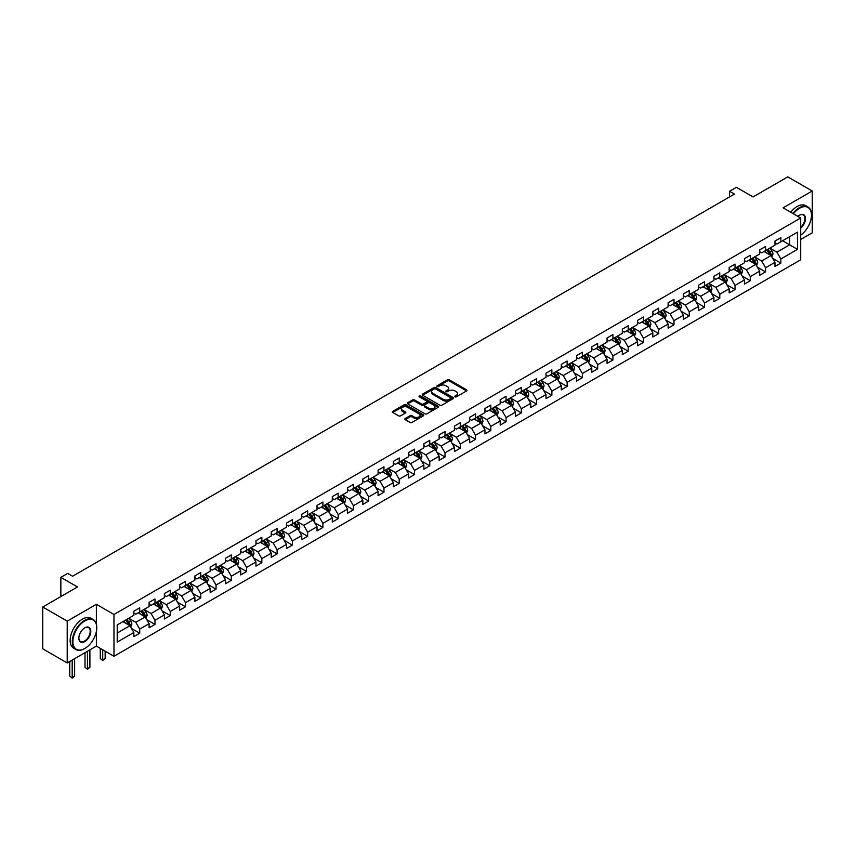 <?xml version="1.0" encoding="UTF-8"?>
<svg xmlns="http://www.w3.org/2000/svg" width="855" height="855" viewBox="0 0 855 855"><rect width="100%" height="100%" fill="white"/><g stroke="black" fill="none" stroke-linecap="round" stroke-linejoin="round"><path stroke-width="1.28" d="M455.02 396.816A0.951 0.545 0 0 0 456.367 396.816L466.574 390.927A1.357 0.78 0 0 0 466.969 390.372A1.357 0.78 0 0 0 466.574 389.816L449.281 379.834A1.357 0.78 0 0 0 447.368 379.834L437.162 385.723A0.951 0.545 0 0 0 438.508 386.503L439.823 385.744A4.35 2.512 0 0 1 445.968 385.744L447.411 386.567A4.35 2.512 0 0 1 448.683 388.352A4.35 2.512 0 0 1 447.411 390.126L446.096 390.885A0.951 0.545 0 0 0 447.432 391.665L448.757 390.895A4.35 2.512 0 0 1 454.903 390.895L456.346 391.729A4.35 2.512 0 0 1 457.617 393.503A4.35 2.512 0 0 1 456.346 395.277L455.02 396.036A0.951 0.545 0 0 0 455.02 396.816L455.02 396.036M405.195 418.544A1.357 0.78 0 0 0 404.8 419.1A1.357 0.78 0 0 0 405.195 419.645L410.047 422.445A1.357 0.78 0 0 0 411.971 422.445L423.3 415.904A1.357 0.78 0 0 0 423.706 415.348A1.357 0.78 0 0 0 423.3 414.793L406.018 404.821A1.357 0.78 0 0 0 404.094 404.821L392.766 411.362A1.357 0.78 0 0 0 392.36 411.918A1.357 0.78 0 0 0 392.766 412.473L398.622 415.851A1.357 0.78 0 0 0 400.546 415.851L405.388 413.051A1.357 0.78 0 0 0 405.794 412.495A1.357 0.78 0 0 0 405.388 411.939L402.481 410.261A3.634 2.095 0 0 1 401.423 408.776A3.634 2.095 0 0 1 403.667 406.841A3.634 2.095 0 0 1 407.621 407.301L419.003 413.873A3.634 2.095 0 0 1 420.072 415.348A3.634 2.095 0 0 1 417.828 417.293A3.634 2.095 0 0 1 413.863 416.834L411.971 415.744A1.357 0.78 0 0 0 410.047 415.744L405.195 418.544L405.195 419.645L410.047 416.866L410.047 415.744M800.708 239.464L812.25 232.795L812.25 190.996L787.786 176.867L753.052 196.928L736.412 187.32L729.561 191.274L734.456 194.096L72.59 576.227L67.705 573.395L60.855 577.349L60.855 596.566M96.369 624.15L96.369 604.303L67.214 621.136L42.75 607.018L77.484 586.958L60.855 577.349M96.369 604.303L113.982 614.467L800.708 217.993L800.708 259.802L113.982 656.277L113.982 614.467M812.25 190.996L783.095 207.829L800.708 217.993M439.919 405.206A1.357 0.78 0 0 0 441.843 405.206L453.171 398.665A1.357 0.78 0 0 0 453.577 398.109A1.357 0.78 0 0 0 453.171 397.554L435.89 387.572A1.357 0.78 0 0 0 433.966 387.572L422.627 394.112A1.357 0.78 0 0 0 422.231 394.668A1.357 0.78 0 0 0 422.627 395.224L439.919 405.206M419.698 397.019A0.951 0.545 0 0 1 420.66 397.158L438.22 407.29L426.902 413.831A1.357 0.78 0 0 1 424.988 413.831L407.696 403.849L407.696 402.737A1.357 0.78 0 0 0 407.301 403.293A1.357 0.78 0 0 0 407.696 403.849M407.696 402.737L412.548 399.937A1.357 0.78 0 0 1 414.472 399.937L421.483 403.988A1.357 0.78 0 0 0 423.396 403.988L426.613 402.128A1.357 0.78 0 0 0 427.019 401.572A1.357 0.78 0 0 0 426.613 401.016L419.313 396.805A0.951 0.545 0 0 1 420.66 396.025L438.241 406.178A1.357 0.78 0 0 1 438.636 406.734A1.357 0.78 0 0 1 438.241 407.279L438.241 406.178M67.214 621.136L67.214 662.946L42.75 648.817L42.75 607.018M131.552 628.511L139.718 633.224L139.718 629.098L149.112 623.68L149.112 627.805L154.99 624.417L154.99 620.292L164.374 614.863L164.374 618.988L170.252 615.6L170.252 611.475L179.646 606.056L179.646 610.181L185.514 606.793L185.514 602.668L194.908 597.239L194.908 601.364L200.775 597.976L200.775 593.851L210.17 588.432L210.17 592.547L216.048 589.159L216.048 585.034L225.442 579.615L225.442 583.741L231.31 580.353L231.31 576.227L240.704 570.798L240.704 574.923L246.571 571.535L246.571 567.41L255.966 561.992L255.966 566.117L261.833 562.718L261.833 558.604L271.227 553.174L271.227 557.3L277.106 553.912L277.106 549.786L286.5 544.368L286.5 548.483L292.367 545.095L292.367 540.969L301.762 535.551L301.762 539.676L307.629 536.288L307.629 532.163L317.023 526.733L317.023 530.859L322.901 527.471L322.901 523.346L332.296 517.927L332.296 522.052L338.163 518.654L338.163 514.539L347.558 509.11L347.558 513.235L353.425 509.847L353.425 505.722L362.819 500.293L362.819 504.418L368.687 501.03L368.687 496.905L378.081 491.486L378.081 495.611L383.959 492.224L383.959 488.098L393.353 482.669L393.353 486.794L399.221 483.406L399.221 479.281L408.615 473.862L408.615 477.988L414.483 474.589L414.483 470.464L423.877 465.045L423.877 469.171L429.755 465.783L429.755 461.657L439.149 456.228L439.149 460.353L445.017 456.965L445.017 452.84L454.411 447.422L454.411 451.547L460.279 448.159L460.279 444.034L469.673 438.604L469.673 442.73L475.54 439.342L475.54 435.216L484.935 429.798L484.935 433.913L490.813 430.525L490.813 426.399L500.207 420.981L500.207 425.106L506.075 421.718L506.075 417.593L515.469 412.163L515.469 416.289L521.336 412.901L521.336 408.776L530.731 403.357L530.731 407.482L536.609 404.084L536.609 399.969L545.992 394.54L545.992 398.665L551.87 395.277L551.87 391.152L561.265 385.733L561.265 389.848L567.132 386.46L567.132 382.335L576.527 376.916L576.527 381.041L582.394 377.654L582.394 373.528L591.788 368.099L591.788 372.224L597.666 368.836L597.666 364.711L607.061 359.292L607.061 363.418L612.928 360.019L612.928 355.904L622.322 350.475L622.322 354.601L628.19 351.213L628.19 347.087L637.584 341.658L637.584 345.783L643.462 342.395L643.462 338.27L652.846 332.852L652.846 336.977L658.724 333.589L658.724 329.464L668.118 324.034L668.118 328.16L673.986 324.772L673.986 320.646L683.38 315.228L683.38 319.353L689.248 315.955L689.248 311.829L698.642 306.411L698.642 310.536L704.52 307.148L704.52 303.023L713.914 297.593L713.914 301.719L719.782 298.331L719.782 294.205L729.176 288.787L729.176 292.912L735.043 289.524L735.043 285.399L744.438 279.97L744.438 284.095L750.305 280.707L750.305 276.582L759.7 271.163L759.7 275.278L765.578 271.89L765.578 267.765L774.972 262.346L774.972 266.471L780.839 263.084L780.839 258.958L797.469 249.35L797.469 232.175L789.646 236.696L789.646 244.829L797.469 249.35M139.718 633.224L133.85 636.612L133.85 632.497L117.21 642.094L117.21 624.92L133.85 615.322L133.85 611.197L139.718 607.809L139.718 611.923L149.112 606.505L149.112 602.38L154.99 598.992L154.99 603.117L164.374 597.688L164.374 593.573L170.252 590.174L170.252 594.3L179.646 588.881L179.646 584.756L185.514 581.368L185.514 585.493L194.908 580.064L194.908 575.939L200.775 572.551L200.775 576.676L210.17 571.258L210.17 567.132L216.048 563.744L216.048 567.859L225.442 562.44L225.442 558.315L231.31 554.927L231.31 559.052L240.704 553.623L240.704 549.509L246.571 546.11L246.571 550.235L255.966 544.817L255.966 540.691L261.833 537.303L261.833 541.429L271.227 536L271.227 531.874L277.106 528.486L277.106 532.612L286.5 527.193L286.5 523.068L292.367 519.68L292.367 523.794L301.762 518.376L301.762 514.25L307.629 510.863L307.629 514.988L317.023 509.559L317.023 505.433L322.901 502.045L322.901 506.171L332.296 500.752L332.296 496.627L338.163 493.239L338.163 497.364L347.558 491.935L347.558 487.81L353.425 484.422L353.425 488.547L362.819 483.118L362.819 479.003L368.687 475.604L368.687 479.73L378.081 474.311L378.081 470.186L383.959 466.798L383.959 470.923L393.353 465.494L393.353 461.369L399.221 457.981L399.221 462.106L408.615 456.688L408.615 452.562L414.483 449.174L414.483 453.3L423.877 447.87L423.877 443.745L429.755 440.357L429.755 444.482L439.149 439.053L439.149 434.939L445.017 431.54L445.017 435.665L454.411 430.247L454.411 426.121L460.279 422.733L460.279 426.859L469.673 421.43L469.673 417.304L475.54 413.916L475.54 418.042L484.935 412.623L484.935 408.498L490.813 405.11L490.813 409.224L500.207 403.806L500.207 399.68L506.075 396.293L506.075 400.418L515.469 394.989L515.469 390.874L521.336 387.475L521.336 391.601L530.731 386.182L530.731 382.057L536.609 378.669L536.609 382.794L545.992 377.365L545.992 373.24L551.87 369.852L551.87 373.977L561.265 368.558L561.265 364.433L567.132 361.045L567.132 365.16L576.527 359.741L576.527 355.616L582.394 352.228L582.394 356.353L591.788 350.924L591.788 346.799L597.666 343.411L597.666 347.536L607.061 342.118L607.061 337.992L612.928 334.604L612.928 338.73L622.322 333.3L622.322 329.175L628.19 325.787L628.19 329.912L637.584 324.494L637.584 320.369L643.462 316.97L643.462 321.095L652.846 315.677L652.846 311.551L658.724 308.163L658.724 312.289L668.118 306.86L668.118 302.734L673.986 299.346L673.986 303.472L683.38 298.053L683.38 293.928L689.248 290.54L689.248 294.665L698.642 289.236L698.642 285.11L704.52 281.723L704.52 285.848L713.914 280.419L713.914 276.304L719.782 272.905L719.782 277.031L729.176 271.612L729.176 267.487L735.043 264.099L735.043 268.224L744.438 262.795L744.438 258.67L750.305 255.282L750.305 259.407L759.7 253.988L759.7 249.863L765.578 246.475L765.578 250.59L774.972 245.171L774.972 241.046L780.839 237.658L780.839 241.783L797.469 232.175M138.157 612.832L145.2 616.904L135.806 622.322L128.763 618.261M133.85 613.056L135.806 614.189L139.718 611.923M135.806 622.322L139.718 629.098M145.2 616.904L149.112 623.68M153.419 604.015L160.462 608.087L151.068 613.516L144.025 609.444M149.112 604.25L151.068 605.372L154.99 603.117M151.068 613.516L154.99 620.292M160.462 608.087L164.374 614.863M168.681 595.208L175.735 599.27L166.34 604.699L159.287 600.627M164.374 595.433L166.34 596.566L170.252 594.3M166.34 604.699L170.252 611.475M175.735 599.27L179.646 606.056M183.953 586.391L190.996 590.463L181.602 595.882L174.559 591.82M179.646 586.615L181.602 587.748L185.514 585.493M181.602 595.882L185.514 602.668M190.996 590.463L194.908 597.239M199.215 577.585L206.258 581.646L196.864 587.075L189.821 583.003M194.908 577.809L196.864 578.942L200.775 576.676M196.864 587.075L200.775 593.851M206.258 581.646L210.17 588.432M214.477 568.767L221.52 572.839L212.126 578.258L205.082 574.186M210.17 568.992L212.126 570.125L216.048 567.859M212.126 578.258L216.048 585.034M221.52 572.839L225.442 579.615M229.739 559.95L236.792 564.022L227.398 569.441L220.344 565.379M225.442 560.185L227.398 561.308L231.31 559.052M227.398 569.441L231.31 576.227M236.792 564.022L240.704 570.798M245.011 551.144L252.054 555.205L242.66 560.634L235.617 556.562M240.704 551.368L242.66 552.501L246.571 550.235M242.66 560.634L246.571 567.41M252.054 555.205L255.966 561.992M260.273 542.327L267.316 546.398L257.921 551.817L250.878 547.756M255.966 542.551L257.921 543.684L261.833 541.429M257.921 551.817L261.833 558.604M267.316 546.398L271.227 553.174M275.534 533.52L282.577 537.581L273.194 543.01L266.14 538.939M271.227 533.744L273.194 534.867L277.106 532.612M273.194 543.01L277.106 549.786M282.577 537.581L286.5 544.368M290.807 524.703L297.85 528.775L288.456 534.193L281.413 530.121M286.5 524.927L288.456 526.06L292.367 523.794M288.456 534.193L292.367 540.969M297.85 528.775L301.762 535.551M306.069 515.886L313.112 519.958L303.717 525.376L296.674 521.315M301.762 516.121L303.717 517.243L307.629 514.988M303.717 525.376L307.629 532.163M313.112 519.958L317.023 526.733M321.33 507.079L328.373 511.14L318.979 516.57L311.936 512.498M317.023 507.304L318.979 508.436L322.901 506.171M318.979 516.57L322.901 523.346M328.373 511.14L332.296 517.927M336.592 498.262L343.646 502.334L334.252 507.752L327.198 503.691M332.296 498.486L334.252 499.619L338.163 497.364M334.252 507.752L338.163 514.539M343.646 502.334L347.558 509.11M351.865 489.455L358.908 493.517L349.513 498.946L342.47 494.874M347.558 489.68L349.513 490.802L353.425 488.547M349.513 498.946L353.425 505.722M358.908 493.517L362.819 500.293M367.126 480.638L374.169 484.71L364.775 490.129L357.732 486.057M362.819 480.863L364.775 481.996L368.687 479.73M364.775 490.129L368.687 496.905M374.169 484.71L378.081 491.486M382.388 471.821L389.431 475.893L380.048 481.312L372.994 477.25M378.081 472.046L380.048 473.178L383.959 470.923M380.048 481.312L383.959 488.098M389.431 475.893L393.353 482.669M397.661 463.015L404.704 467.076L395.309 472.505L388.266 468.433M393.353 463.239L395.309 464.372L399.221 462.106M395.309 472.505L399.221 479.281M404.704 467.076L408.615 473.862M412.922 454.197L419.965 458.269L410.571 463.688L403.528 459.627M408.615 454.422L410.571 455.555L414.483 453.3M410.571 463.688L414.483 470.464M419.965 458.269L423.877 465.045M428.184 445.38L435.227 449.452L425.833 454.881L418.79 450.809M423.877 445.615L425.833 446.738L429.755 444.482M425.833 454.881L429.755 461.657M435.227 449.452L439.149 456.228M443.446 436.574L450.5 440.635L441.105 446.064L434.051 441.992M439.149 436.798L441.105 437.931L445.017 435.665M441.105 446.064L445.017 452.84M450.5 440.635L454.411 447.422M458.718 427.757L465.761 431.828L456.367 437.247L449.324 433.186M454.411 427.981L456.367 429.114L460.279 426.859M456.367 437.247L460.279 444.034M465.761 431.828L469.673 438.604M473.98 418.95L481.023 423.011L471.629 428.441L464.586 424.369M469.673 419.174L471.629 420.307L475.54 418.042M471.629 428.441L475.54 435.216M481.023 423.011L484.935 429.798M489.242 410.133L496.285 414.205L486.89 419.623L479.847 415.551M484.935 410.357L486.89 411.49L490.813 409.224M486.89 419.623L490.813 426.399M496.285 414.205L500.207 420.981M504.503 401.316L511.557 405.388L502.163 410.806L495.12 406.745M500.207 401.551L502.163 402.673L506.075 400.418M502.163 410.806L506.075 417.593M511.557 405.388L515.469 412.163M519.776 392.509L526.819 396.57L517.425 402L510.382 397.928M515.469 392.734L517.425 393.866L521.336 391.601M517.425 402L521.336 408.776M526.819 396.57L530.731 403.357M535.038 383.692L542.081 387.764L532.686 393.182L525.643 389.121M530.731 383.916L532.686 385.049L536.609 382.794M532.686 393.182L536.609 399.969M542.081 387.764L545.992 394.54M550.299 374.885L557.353 378.947L547.959 384.376L540.905 380.304M545.992 375.11L547.959 376.232L551.87 373.977M547.959 384.376L551.87 391.152M557.353 378.947L561.265 385.733M565.572 366.068L572.615 370.14L563.221 375.559L556.178 371.487M561.265 366.293L563.221 367.426L567.132 365.16M563.221 375.559L567.132 382.335M572.615 370.14L576.527 376.916M580.834 357.251L587.877 361.323L578.482 366.742L571.439 362.68M576.527 357.486L578.482 358.608L582.394 356.353M578.482 366.742L582.394 373.528M587.877 361.323L591.788 368.099M596.095 348.445L603.138 352.506L593.744 357.935L586.701 353.863M591.788 348.669L593.744 349.802L597.666 347.536M593.744 357.935L597.666 364.711M603.138 352.506L607.061 359.292M611.357 339.627L618.411 343.699L609.017 349.118L601.973 345.057M607.061 339.852L609.017 340.985L612.928 338.73M609.017 349.118L612.928 355.904M618.411 343.699L622.322 350.475M626.63 330.821L633.673 334.882L624.278 340.311L617.235 336.239M622.322 331.045L624.278 332.168L628.19 329.912M624.278 340.311L628.19 347.087M633.673 334.882L637.584 341.658M641.891 322.004L648.934 326.076L639.54 331.494L632.497 327.422M637.584 322.228L639.54 323.361L643.462 321.095M639.54 331.494L643.462 338.27M648.934 326.076L652.846 332.852M657.153 313.187L664.207 317.258L654.812 322.677L647.759 318.616M652.846 313.411L654.812 314.544L658.724 312.289M654.812 322.677L658.724 329.464M664.207 317.258L668.118 324.034M672.425 304.38L679.469 308.441L670.074 313.871L663.031 309.799M668.118 304.604L670.074 305.737L673.986 303.472M670.074 313.871L673.986 320.646M679.469 308.441L683.38 315.228M687.687 295.563L694.73 299.635L685.336 305.053L678.293 300.992M683.38 295.787L685.336 296.92L689.248 294.665M685.336 305.053L689.248 311.829M694.73 299.635L698.642 306.411M702.949 286.746L709.992 290.818L700.598 296.247L693.555 292.175M698.642 286.981L700.598 288.103L704.52 285.848M700.598 296.247L704.52 303.023M709.992 290.818L713.914 297.593M718.211 277.939L725.264 282L715.87 287.43L708.816 283.358M713.914 278.164L715.87 279.296L719.782 277.031M715.87 287.43L719.782 294.205M725.264 282L729.176 288.787M733.483 269.122L740.526 273.194L731.132 278.612L724.089 274.551M729.176 269.346L731.132 270.479L735.043 268.224M731.132 278.612L735.043 285.399M740.526 273.194L744.438 279.97M748.745 260.315L755.788 264.377L746.394 269.806L739.351 265.734M744.438 260.54L746.394 261.673L750.305 259.407M746.394 269.806L750.305 276.582M755.788 264.377L759.7 271.163M764.007 251.498L771.05 255.57L761.666 260.989L754.612 256.928M759.7 251.723L761.666 252.856L765.578 250.59M761.666 260.989L765.578 267.765M771.05 255.57L774.972 262.346M782.603 240.768L789.646 244.829L776.928 252.172L769.885 248.11M774.972 242.916L776.928 244.038L780.839 241.783M776.928 252.172L780.839 258.958M67.214 662.946L96.369 646.113L113.982 656.277M729.561 191.274L729.561 196.928M117.21 633.053L129.939 625.71L122.885 621.649M129.939 625.71L133.85 632.497M772.674 258.36L780.839 263.084M757.402 267.177L765.578 271.89M742.14 275.994L750.305 280.707M726.878 284.801L735.043 289.524M711.606 293.618L719.782 298.331M696.344 302.424L704.52 307.148M681.082 311.241L689.248 315.955M665.821 320.059L673.986 324.772M650.548 328.865L658.724 333.589M635.286 337.682L643.462 342.395M620.025 346.489L628.19 351.213M604.752 355.306L612.928 360.019M589.49 364.123L597.666 368.836M574.229 372.93L582.394 377.654M558.967 381.747L567.132 386.46M543.695 390.553L551.87 395.277M528.433 399.371L536.609 404.084M513.171 408.188L521.336 412.901M497.899 416.994L506.075 421.718M482.637 425.811L490.813 430.525M467.375 434.629L475.54 439.342M452.113 443.435L460.279 448.159M436.841 452.252L445.017 456.965M421.579 461.059L429.755 465.783M406.317 469.876L414.483 474.589M391.056 478.693L399.221 483.406M375.783 487.5L383.959 492.224M360.521 496.317L368.687 501.03M345.26 505.123L353.425 509.847M329.987 513.941L338.163 518.654M314.726 522.758L322.901 527.471M299.464 531.564L307.629 536.288M284.202 540.381L292.367 545.095M268.93 549.188L277.106 553.912M253.668 558.005L261.833 562.718M238.406 566.822L246.571 571.535M223.134 575.629L231.31 580.353M207.872 584.446L216.048 589.159M192.61 593.263L200.775 597.976M177.348 602.07L185.514 606.793M162.076 610.887L170.252 615.6M146.814 619.693L154.99 624.417M96.369 646.113L96.369 631.535M455.405 396.955L456.346 396.41A4.35 2.512 0 0 0 457.617 394.636L457.617 393.503M448.683 388.352L448.683 389.474A4.35 2.512 0 0 1 447.411 391.248L446.47 391.793M466.574 389.816L466.574 390.927L449.281 380.967A1.357 0.78 0 0 0 447.368 380.967L437.536 386.642M453.161 398.676L435.89 388.704A1.357 0.78 0 0 0 433.966 388.704L422.648 395.234L422.627 394.112M450.777 398.494A0.951 0.545 0 0 0 450.777 397.714L435.601 388.961A0.951 0.545 0 0 0 434.255 388.961L432.865 389.762A4.35 2.512 0 0 0 431.583 391.537A4.35 2.512 0 0 0 432.865 393.311L443.232 399.296A4.35 2.512 0 0 0 449.377 399.296L450.777 398.494L450.777 399.627A0.951 0.545 0 0 0 450.777 398.847M431.583 391.537L431.583 392.669A4.35 2.512 0 0 0 432.865 394.444L432.865 393.311M450.777 399.627L449.377 400.429A4.35 2.512 0 0 1 443.232 400.429L432.865 394.444M407.717 403.859L412.548 401.07L412.548 399.937M427.019 401.572L427.019 402.705A1.357 0.78 0 0 1 426.613 403.261L423.396 405.11A1.357 0.78 0 0 1 421.483 405.11L414.472 401.07A1.357 0.78 0 0 0 412.548 401.07M428.75 408.188A3.634 2.095 0 0 0 432.716 408.637A3.634 2.095 0 0 0 434.96 406.702A3.634 2.095 0 0 0 433.891 405.217L429.883 402.908A1.357 0.78 0 0 0 427.96 402.908L424.743 404.757A1.357 0.78 0 0 0 424.347 405.313A1.357 0.78 0 0 0 424.743 405.869L428.75 408.188L428.75 409.31A3.634 2.095 0 0 0 432.716 409.769A3.634 2.095 0 0 0 434.96 407.835L434.96 406.702M424.347 405.313L424.347 406.446A1.357 0.78 0 0 0 424.743 407.001L424.743 405.869M428.75 409.31L424.743 407.001M420.072 415.348L420.072 416.481A3.634 2.095 0 0 1 417.828 418.416A3.634 2.095 0 0 1 413.863 417.967L411.971 416.866A1.357 0.78 0 0 0 410.047 416.866M401.423 408.776L401.423 409.908A3.634 2.095 0 0 0 402.481 411.394L402.481 410.261M405.388 411.939L405.388 413.051L402.481 411.394M423.3 414.793L423.3 415.904L406.018 405.943A1.357 0.78 0 0 0 404.094 405.943L392.776 412.484L392.766 411.362M771.83 256.906L772.995 253.978A3.666 2.116 -120 0 0 771.819 250.846L769.799 248.153M766.283 252.813L764.904 250.975M766.764 249.906L768.784 252.599A3.666 2.116 60 0 1 769.842 254.811L771.007 254.127A3.666 2.116 -120 0 0 769.96 251.926L767.94 249.233M767.02 249.756L769.265 252.749A1.87 1.079 60 0 1 769.607 253.315L771.007 254.127M800.708 235.104A16.886 9.747 120 0 0 811.47 215.171A16.886 9.747 120 0 0 799.532 208.278A16.886 9.747 120 0 0 793.397 213.782M792.884 213.483A17.303 9.982 -60 0 1 799.233 207.776A17.303 9.982 -60 0 1 807.889 206.921A17.303 9.982 -60 0 1 811.47 214.829A17.303 9.982 -60 0 1 811.47 215M797.897 216.379A8.443 4.873 -60 0 1 799.532 215.171L799.532 215.171A8.443 4.873 -60 0 1 805.474 217.95A8.443 4.873 -60 0 1 800.708 228.146M790.736 212.243A17.303 9.982 -60 0 1 797.084 206.525A17.303 9.982 -60 0 1 805.731 205.67L807.889 206.921M800.708 227.377A8.026 4.638 120 0 0 804.715 220.43A8.026 4.638 120 0 0 803.251 214.947A8.026 4.638 120 0 0 799.382 215.257M84.527 648.646L84.827 648.485A16.886 9.747 120 0 0 96.765 627.805A16.886 9.747 120 0 0 84.827 620.912A16.886 9.747 120 0 0 72.889 641.592A16.886 9.747 120 0 0 84.827 648.485L84.527 648.646A17.303 9.982 -60 0 1 75.881 649.511A17.303 9.982 -60 0 1 73.231 635.65A17.303 9.982 -60 0 1 84.527 620.399A17.303 9.982 -60 0 1 93.184 619.544A17.303 9.982 -60 0 1 96.765 627.463A17.303 9.982 -60 0 1 96.765 627.634M84.827 641.592A8.443 4.873 -60 0 1 78.852 638.14A8.443 4.873 -60 0 1 84.827 627.805L84.827 627.805A8.443 4.873 -60 0 1 90.79 631.247A8.443 4.873 -60 0 1 84.827 641.592M78.863 637.969A8.026 4.638 120 0 0 80.52 641.474A8.026 4.638 120 0 0 84.527 641.079A8.026 4.638 120 0 0 89.775 634.004A8.026 4.638 120 0 0 88.546 627.581A8.026 4.638 120 0 0 84.677 627.891M75.881 649.511L73.733 648.261A17.303 9.982 -60 0 1 71.083 634.399A17.303 9.982 -60 0 1 82.379 619.159A17.303 9.982 -60 0 1 91.025 618.304L93.184 619.544M756.568 265.723L757.722 262.784A3.666 2.116 -120 0 0 756.557 259.664L754.538 256.97M751.021 261.619L749.643 259.792M751.502 258.723L753.522 261.416A3.666 2.116 60 0 1 754.57 263.618L755.745 262.945A3.666 2.116 -120 0 0 754.698 260.732L752.678 258.039M751.759 258.573L754.003 261.566A1.87 1.079 60 0 1 754.334 262.132L755.745 262.945M741.296 274.53L742.461 271.601A3.666 2.116 -120 0 0 741.296 268.481L739.276 265.777M735.749 270.437L734.381 268.609M736.241 267.53L738.26 270.223A3.666 2.116 60 0 1 739.308 272.435L740.483 271.751A3.666 2.116 -120 0 0 739.436 269.549L737.416 266.856M736.497 267.38L738.731 270.372A1.87 1.079 60 0 1 739.073 270.939L740.483 271.751M726.034 283.347L727.199 280.408A3.666 2.116 -120 0 0 726.023 277.287L724.003 274.594M720.487 279.254L719.119 277.415M720.979 276.347L722.999 279.04A3.666 2.116 60 0 1 724.046 281.242L725.222 280.568A3.666 2.116 -120 0 0 724.164 278.367L722.144 275.663M721.225 276.197L723.469 279.19A1.87 1.079 60 0 1 723.811 279.756L725.222 280.568M710.772 292.154L711.937 289.225A3.666 2.116 -120 0 0 710.762 286.104L708.742 283.411M705.225 288.06L703.847 286.233M705.706 285.153L707.726 287.857A3.666 2.116 60 0 1 708.774 290.059L709.949 289.385A3.666 2.116 -120 0 0 708.902 287.173L706.882 284.48M705.963 285.014L708.207 287.996A1.87 1.079 60 0 1 708.549 288.573L709.949 289.385M695.5 300.971L696.665 298.042A3.666 2.116 -120 0 0 695.5 294.911L693.48 292.218M689.953 296.877L688.585 295.039M690.445 293.97L692.465 296.664A3.666 2.116 60 0 1 693.512 298.876L694.688 298.192A3.666 2.116 -120 0 0 693.64 295.99L691.62 293.297M690.701 293.821L692.945 296.813A1.87 1.079 60 0 1 693.277 297.38L694.688 298.192M680.238 309.788L681.403 306.849A3.666 2.116 -120 0 0 680.238 303.728L678.218 301.035M674.691 305.684L673.323 303.856M675.183 302.788L677.203 305.481A3.666 2.116 60 0 1 678.25 307.682L679.426 307.009A3.666 2.116 -120 0 0 678.378 304.797L676.358 302.104M675.439 302.638L677.673 305.63A1.87 1.079 60 0 1 678.015 306.197L679.426 307.009M664.976 318.594L666.141 315.666A3.666 2.116 -120 0 0 664.966 312.545L662.946 309.841M659.429 314.501L658.061 312.674M659.91 311.594L661.93 314.298A3.666 2.116 60 0 1 662.988 316.5L664.164 315.816A3.666 2.116 -120 0 0 663.106 313.614L661.086 310.921M660.167 311.444L662.411 314.437A1.87 1.079 60 0 1 662.753 315.003L664.164 315.816M649.715 327.412L650.869 324.473A3.666 2.116 -120 0 0 649.704 321.352L647.684 318.659M644.168 323.318L642.789 321.48M644.649 320.411L646.669 323.105A3.666 2.116 60 0 1 647.716 325.317L648.892 324.633A3.666 2.116 -120 0 0 647.844 322.431L645.824 319.727M644.905 320.262L647.149 323.254A1.87 1.079 60 0 1 647.481 323.821L648.892 324.633M634.442 336.218L635.607 333.29A3.666 2.116 -120 0 0 634.442 330.169L632.422 327.476M628.895 332.125L627.527 330.297M629.387 329.218L631.407 331.922A3.666 2.116 60 0 1 632.454 334.123L633.63 333.45A3.666 2.116 -120 0 0 632.582 331.238L630.562 328.544M629.643 329.079L631.877 332.071A1.87 1.079 60 0 1 632.219 332.638L633.63 333.45M619.18 345.035L620.345 342.107A3.666 2.116 -120 0 0 619.17 338.975L617.15 336.282M613.634 340.942L612.266 339.114M614.125 338.035L616.145 340.728A3.666 2.116 60 0 1 617.192 342.941L618.368 342.257A3.666 2.116 -120 0 0 617.31 340.055L615.29 337.362M614.382 337.885L616.615 340.878A1.87 1.079 60 0 1 616.957 341.444L618.368 342.257M603.919 353.852L605.084 350.913A3.666 2.116 -120 0 0 603.908 347.793L601.888 345.099M598.372 349.759L596.993 347.921M598.853 346.852L600.873 349.545A3.666 2.116 60 0 1 601.931 351.747L603.096 351.074A3.666 2.116 -120 0 0 602.048 348.872L600.028 346.168M599.109 346.702L601.354 349.695A1.87 1.079 60 0 1 601.696 350.261L603.096 351.074M588.646 362.659L589.811 359.731A3.666 2.116 -120 0 0 588.646 356.61L586.626 353.906M583.099 358.566L581.731 356.738M583.591 355.659L585.611 358.363A3.666 2.116 60 0 1 586.658 360.564L587.834 359.891A3.666 2.116 -120 0 0 586.787 357.679L584.767 354.985M583.847 355.52L586.092 358.502A1.87 1.079 60 0 1 586.423 359.068L587.834 359.891M573.384 371.476L574.549 368.548A3.666 2.116 -120 0 0 573.384 365.416L571.364 362.723M567.838 367.383L566.47 365.545M568.329 364.476L570.349 367.169A3.666 2.116 60 0 1 571.397 369.381L572.572 368.697A3.666 2.116 -120 0 0 571.525 366.496L569.505 363.803M568.586 364.326L570.819 367.319A1.87 1.079 60 0 1 571.161 367.885L572.572 368.697M558.123 380.283L559.288 377.354A3.666 2.116 -120 0 0 558.112 374.234L556.092 371.54M552.576 376.189L551.208 374.362M553.057 373.293L555.077 375.986A3.666 2.116 60 0 1 556.135 378.188L557.31 377.515A3.666 2.116 -120 0 0 556.252 375.302L554.232 372.609M553.313 373.143L555.558 376.136A1.87 1.079 60 0 1 555.9 376.702L557.31 377.515M542.861 389.1L544.026 386.171A3.666 2.116 -120 0 0 542.85 383.051L540.83 380.347M537.314 385.007L535.935 383.179M537.795 382.1L539.815 384.793A3.666 2.116 60 0 1 540.862 387.005L542.038 386.321A3.666 2.116 -120 0 0 540.991 384.119L538.971 381.426M538.052 381.95L540.296 384.942A1.87 1.079 60 0 1 540.638 385.509L542.038 386.321M527.588 397.917L528.753 394.978A3.666 2.116 -120 0 0 527.588 391.857L525.569 389.164M522.042 393.824L520.674 391.985M522.533 390.917L524.553 393.61A3.666 2.116 60 0 1 525.601 395.812L526.776 395.138A3.666 2.116 -120 0 0 525.729 392.937L523.709 390.233M522.79 390.767L525.023 393.76A1.87 1.079 60 0 1 525.365 394.326L526.776 395.138M512.327 406.724L513.492 403.795A3.666 2.116 -120 0 0 512.316 400.674L510.296 397.981M506.78 402.63L505.412 400.803M507.272 399.723L509.291 402.427A3.666 2.116 60 0 1 510.339 404.629L511.514 403.955A3.666 2.116 -120 0 0 510.456 401.743L508.447 399.05M507.528 399.584L509.762 402.566A1.87 1.079 60 0 1 510.104 403.143L511.514 403.955M497.065 415.541L498.23 412.612A3.666 2.116 -120 0 0 497.054 409.481L495.034 406.788M491.518 411.447L490.139 409.609M491.999 408.54L494.019 411.234A3.666 2.116 60 0 1 495.077 413.446L496.242 412.762A3.666 2.116 -120 0 0 495.195 410.56L493.175 407.867M492.256 408.391L494.5 411.383A1.87 1.079 60 0 1 494.842 411.95L496.242 412.762M481.793 424.358L482.957 421.419A3.666 2.116 -120 0 0 481.793 418.298L479.773 415.605M476.246 420.254L474.878 418.426M476.737 417.358L478.757 420.051A3.666 2.116 60 0 1 479.805 422.252L480.98 421.579A3.666 2.116 -120 0 0 479.933 419.367L477.913 416.674M476.994 417.208L479.238 420.2A1.87 1.079 60 0 1 479.57 420.767L480.98 421.579M466.531 433.164L467.696 430.236A3.666 2.116 -120 0 0 466.531 427.115L464.511 424.411M460.984 429.071L459.616 427.244M461.476 426.164L463.496 428.857A3.666 2.116 60 0 1 464.543 431.07L465.719 430.386A3.666 2.116 -120 0 0 464.671 428.184L462.651 425.491M461.732 426.014L463.966 429.007A1.87 1.079 60 0 1 464.308 429.573L465.719 430.386M451.269 441.982L452.434 439.043A3.666 2.116 -120 0 0 451.258 435.922L449.238 433.229M445.722 437.888L444.354 436.05M446.214 434.981L448.223 437.675A3.666 2.116 60 0 1 449.281 439.876L450.457 439.203A3.666 2.116 -120 0 0 449.399 437.001L447.379 434.297M446.46 434.832L448.704 437.824A1.87 1.079 60 0 1 449.046 438.391L450.457 439.203M436.007 450.788L437.172 447.86A3.666 2.116 -120 0 0 435.997 444.739L433.977 442.046M430.46 446.695L429.082 444.867M430.941 443.788L432.961 446.492A3.666 2.116 60 0 1 434.009 448.693L435.184 448.02A3.666 2.116 -120 0 0 434.137 445.808L432.117 443.114M431.198 443.649L433.442 446.631A1.87 1.079 60 0 1 433.784 447.208L435.184 448.02M420.735 459.605L421.9 456.677A3.666 2.116 -120 0 0 420.735 453.545L418.715 450.852M415.188 455.512L413.82 453.674M415.68 452.605L417.7 455.298A3.666 2.116 60 0 1 418.747 457.511L419.923 456.827A3.666 2.116 -120 0 0 418.875 454.625L416.855 451.932M415.936 452.455L418.18 455.448A1.87 1.079 60 0 1 418.512 456.014L419.923 456.827M405.473 468.422L406.638 465.483A3.666 2.116 -120 0 0 405.462 462.363L403.453 459.669M399.926 464.318L398.558 462.491M400.418 461.422L402.438 464.115A3.666 2.116 60 0 1 403.485 466.317L404.661 465.644A3.666 2.116 -120 0 0 403.613 463.431L401.594 460.738M400.674 461.273L402.908 464.265A1.87 1.079 60 0 1 403.25 464.831L404.661 465.644M390.211 477.229L391.376 474.301A3.666 2.116 -120 0 0 390.201 471.18L388.181 468.476M384.665 473.136L383.286 471.308M385.145 470.229L387.165 472.933A3.666 2.116 60 0 1 388.223 475.134L389.388 474.45A3.666 2.116 -120 0 0 388.341 472.249L386.321 469.555M385.402 470.079L387.646 473.072A1.87 1.079 60 0 1 387.988 473.638L389.388 474.45M374.95 486.046L376.104 483.107A3.666 2.116 -120 0 0 374.939 479.986L372.919 477.293M369.403 481.953L368.024 480.115M369.884 479.046L371.904 481.739A3.666 2.116 60 0 1 372.951 483.951L374.127 483.267A3.666 2.116 -120 0 0 373.079 481.066L371.059 478.362M370.14 478.896L372.385 481.889A1.87 1.079 60 0 1 372.716 482.455L374.127 483.267M359.677 494.853L360.842 491.924A3.666 2.116 -120 0 0 359.677 488.804L357.657 486.11M354.13 490.759L352.762 488.932M354.622 487.852L356.642 490.556A3.666 2.116 60 0 1 357.689 492.758L358.865 492.085A3.666 2.116 -120 0 0 357.818 489.872L355.798 487.179M354.878 487.713L357.112 490.706A1.87 1.079 60 0 1 357.454 491.272L358.865 492.085M344.415 503.67L345.58 500.741A3.666 2.116 -120 0 0 344.405 497.61L342.385 494.917M338.869 499.577L337.501 497.749M339.36 496.67L341.38 499.363A3.666 2.116 60 0 1 342.428 501.575L343.603 500.891A3.666 2.116 -120 0 0 342.545 498.689L340.525 495.996M339.606 496.52L341.85 499.512A1.87 1.079 60 0 1 342.192 500.079L343.603 500.891M329.154 512.487L330.319 509.548A3.666 2.116 -120 0 0 329.143 506.427L327.123 503.734M323.607 508.383L322.228 506.555M324.088 505.487L326.108 508.18A3.666 2.116 60 0 1 327.155 510.382L328.331 509.708A3.666 2.116 -120 0 0 327.283 507.507L325.263 504.803M324.344 505.337L326.589 508.33A1.87 1.079 60 0 1 326.931 508.896L328.331 509.708M313.881 521.293L315.046 518.365A3.666 2.116 -120 0 0 313.881 515.244L311.861 512.54M308.334 517.2L306.966 515.373M308.826 514.293L310.846 516.997A3.666 2.116 60 0 1 311.893 519.199L313.069 518.525A3.666 2.116 -120 0 0 312.022 516.313L310.002 513.62M309.083 514.154L311.327 517.136A1.87 1.079 60 0 1 311.658 517.702L313.069 518.525M298.619 530.111L299.784 527.172A3.666 2.116 -120 0 0 298.619 524.051L296.599 521.358M293.073 526.017L291.705 524.179M293.564 523.11L295.584 525.804A3.666 2.116 60 0 1 296.632 528.016L297.807 527.332A3.666 2.116 -120 0 0 296.76 525.13L294.74 522.426M293.821 522.961L296.054 525.953A1.87 1.079 60 0 1 296.396 526.52L297.807 527.332M283.358 538.917L284.523 535.989A3.666 2.116 -120 0 0 283.347 532.868L281.327 530.175M277.811 534.824L276.432 532.996M278.292 531.928L280.312 534.621A3.666 2.116 60 0 1 281.37 536.822L282.535 536.149A3.666 2.116 -120 0 0 281.487 533.937L279.467 531.244M278.548 531.778L280.793 534.77A1.87 1.079 60 0 1 281.135 535.337L282.535 536.149M268.096 547.734L269.25 544.806A3.666 2.116 -120 0 0 268.085 541.685L266.065 538.981M262.549 543.641L261.17 541.813M263.03 540.734L265.05 543.427A3.666 2.116 60 0 1 266.097 545.64L267.273 544.956A3.666 2.116 -120 0 0 266.226 542.754L264.206 540.061M263.287 540.584L265.531 543.577A1.87 1.079 60 0 1 265.862 544.143L267.273 544.956M252.824 556.552L253.988 553.613A3.666 2.116 -120 0 0 252.824 550.492L250.804 547.798M247.277 552.458L245.909 550.62M247.768 549.551L249.788 552.245A3.666 2.116 60 0 1 250.836 554.446L252.011 553.773A3.666 2.116 -120 0 0 250.964 551.571L248.944 548.867M248.025 549.402L250.259 552.394A1.87 1.079 60 0 1 250.601 552.961L252.011 553.773M237.562 565.358L238.727 562.43A3.666 2.116 -120 0 0 237.551 559.309L235.531 556.616M232.015 561.265L230.647 559.437M232.507 558.358L234.527 561.062A3.666 2.116 60 0 1 235.574 563.263L236.75 562.59A3.666 2.116 -120 0 0 235.691 560.378L233.672 557.684M232.763 558.219L234.997 561.201A1.87 1.079 60 0 1 235.339 561.778L236.75 562.59M222.3 574.175L223.465 571.247A3.666 2.116 -120 0 0 222.289 568.115L220.269 565.422M216.753 570.082L215.375 568.244M217.234 567.175L219.254 569.868A3.666 2.116 60 0 1 220.312 572.081L221.477 571.397A3.666 2.116 -120 0 0 220.43 569.195L218.41 566.502M217.491 567.025L219.735 570.018A1.87 1.079 60 0 1 220.077 570.584L221.477 571.397M207.028 582.992L208.193 580.053A3.666 2.116 -120 0 0 207.028 576.933L205.008 574.239M201.481 578.888L200.113 577.061M201.972 575.992L203.992 578.685A3.666 2.116 60 0 1 205.04 580.887L206.215 580.214A3.666 2.116 -120 0 0 205.168 578.001L203.148 575.308M202.229 575.842L204.473 578.835A1.87 1.079 60 0 1 204.805 579.401L206.215 580.214M191.766 591.799L192.931 588.871A3.666 2.116 -120 0 0 191.766 585.75L189.746 583.046M186.219 587.706L184.851 585.878M186.711 584.799L188.731 587.492A3.666 2.116 60 0 1 189.778 589.704L190.954 589.02A3.666 2.116 -120 0 0 189.906 586.819L187.886 584.125M186.967 584.649L189.201 587.642A1.87 1.079 60 0 1 189.543 588.208L190.954 589.02M176.504 600.616L177.669 597.677A3.666 2.116 -120 0 0 176.493 594.556L174.473 591.863M170.957 596.523L169.589 594.685M171.438 593.616L173.458 596.309A3.666 2.116 60 0 1 174.516 598.511L175.692 597.837A3.666 2.116 -120 0 0 174.634 595.636L172.614 592.932M171.695 593.466L173.939 596.459A1.87 1.079 60 0 1 174.281 597.025L175.692 597.837M161.242 609.423L162.397 606.494A3.666 2.116 -120 0 0 161.232 603.374L159.212 600.68M155.696 605.329L154.317 603.502M156.176 602.422L158.196 605.126A3.666 2.116 60 0 1 159.244 607.328L160.419 606.655A3.666 2.116 -120 0 0 159.372 604.442L157.352 601.749M156.433 602.283L158.677 605.265A1.87 1.079 60 0 1 159.019 605.842L160.419 606.655M102.718 649.768L102.718 659.878L105.154 658.468L105.154 651.179M105.154 658.468L102.718 660.509L100.27 658.468L100.27 648.357M100.27 658.468L102.718 660.509M145.97 618.24L147.135 615.311A3.666 2.116 -120 0 0 145.97 612.18L143.95 609.487M140.423 614.147L139.055 612.308M140.915 611.24L142.935 613.933A3.666 2.116 60 0 1 143.982 616.145L145.158 615.461A3.666 2.116 -120 0 0 144.11 613.259L142.09 610.566M141.171 611.09L143.405 614.082A1.87 1.079 60 0 1 143.747 614.649L145.158 615.461M87.445 651.264L87.445 668.696L89.893 667.285L89.893 649.843M89.893 667.285L87.445 669.315L84.998 667.285L84.998 652.675M84.998 667.285L87.445 669.315M130.708 627.057L131.873 624.118A3.666 2.116 -120 0 0 130.697 620.997L128.678 618.304M125.161 622.953L123.793 621.125M125.653 620.057L127.673 622.75A3.666 2.116 60 0 1 128.72 624.952L129.896 624.278A3.666 2.116 -120 0 0 128.838 622.066L126.818 619.373M125.909 619.907L128.143 622.9A1.87 1.079 60 0 1 128.485 623.466L129.896 624.278M72.183 660.071L72.183 677.513L74.631 676.091L74.631 658.66M74.631 676.091L72.183 678.133L69.736 676.091L69.736 661.481M69.736 676.091L72.183 678.133M456.346 396.41L456.346 395.277M446.096 391.665L446.096 390.885M447.411 391.248L447.411 390.126M437.162 386.503L437.162 385.723M447.368 380.967L447.368 379.834M449.281 380.967L449.281 379.834M433.966 388.704L433.966 387.572M435.89 388.704L435.89 387.572M453.171 398.665L453.171 397.554M443.232 400.429L443.232 399.296M449.377 400.429L449.377 399.296M414.472 401.07L414.472 399.937M421.483 405.11L421.483 403.988M423.396 405.11L423.396 403.988M426.613 403.261L426.613 402.128M420.66 397.158L420.66 396.025M411.971 416.866L411.971 415.744M413.863 417.967L413.863 416.834M404.094 405.943L404.094 404.821M406.018 405.943L406.018 404.821M770.697 255.356L772.963 254.042M769.96 251.926L771.819 250.846M767.352 253.433L768.784 252.599M755.425 264.174L757.701 262.859M754.698 260.732L756.557 259.664M752.09 262.239L753.522 261.416M740.163 272.98L742.439 271.666M739.436 269.549L741.296 268.481M736.828 271.056L738.26 270.223M724.901 281.797L727.178 280.483M724.164 278.367L726.023 277.287M721.556 279.874L722.999 279.04M709.629 290.615L711.905 289.3M708.902 287.173L710.762 286.104M706.294 288.68L707.726 287.857M694.367 299.421L696.643 298.106M693.64 295.99L695.5 294.911M691.032 297.497L692.465 296.664M679.105 308.238L681.382 306.924M678.378 304.797L680.238 303.728M675.771 306.304L677.203 305.481M663.843 317.045L666.12 315.73M663.106 313.614L664.966 312.545M660.498 315.121L661.93 314.298M648.571 325.862L650.847 324.547M647.844 322.431L649.704 321.352M645.236 323.938L646.669 323.105M633.309 334.679L635.586 333.365M632.582 331.238L634.442 330.169M629.975 332.745L631.407 331.922M618.047 343.486L620.324 342.171M617.31 340.055L619.17 338.975M614.702 341.562L616.145 340.728M602.786 352.303L605.051 350.988M602.048 348.872L603.908 347.793M599.441 350.368L600.873 349.545M587.513 361.109L589.79 359.805M586.787 357.679L588.646 356.61M584.179 359.185L585.611 358.363M572.252 369.926L574.528 368.612M571.525 366.496L573.384 365.416M568.917 368.003L570.349 367.169M556.99 378.744L559.266 377.429M556.252 375.302L558.112 374.234M553.645 376.809L555.077 375.986M541.717 387.55L543.994 386.236M540.991 384.119L542.85 383.051M538.383 385.626L539.815 384.793M526.456 396.367L528.732 395.053M525.729 392.937L527.588 391.857M523.121 394.444L524.553 393.61M511.194 405.174L513.47 403.87M510.456 401.743L512.316 400.674M507.849 403.25L509.291 402.427M495.932 413.991L498.198 412.676M495.195 410.56L497.054 409.481M492.587 412.067L494.019 411.234M480.66 422.808L482.936 421.494M479.933 419.367L481.793 418.298M477.325 420.874L478.757 420.051M465.398 431.615L467.674 430.3M464.671 428.184L466.531 427.115M462.063 429.691L463.496 428.857M450.136 440.432L452.413 439.117M449.399 437.001L451.258 435.922M446.791 438.508L448.223 437.675M434.864 449.249L437.14 447.935M434.137 445.808L435.997 444.739M431.529 447.315L432.961 446.492M419.602 458.056L421.878 456.741M418.875 454.625L420.735 453.545M416.267 456.132L417.7 455.298M404.34 466.873L406.617 465.558M403.613 463.431L405.462 462.363M400.995 464.938L402.438 464.115M389.078 475.679L391.344 474.365M388.341 472.249L390.201 471.18M385.733 473.755L387.165 472.933M373.806 484.496L376.082 483.182M373.079 481.066L374.939 479.986M370.471 482.573L371.904 481.739M358.544 493.314L360.821 491.999M357.818 489.872L359.677 488.804M355.21 491.379L356.642 490.556M343.283 502.12L345.559 500.806M342.545 498.689L344.405 497.61M339.937 500.196L341.38 499.363M328.01 510.937L330.287 509.623M327.283 507.507L329.143 506.427M324.676 509.003L326.108 508.18M312.748 519.744L315.025 518.44M312.022 516.313L313.881 515.244M309.414 517.82L310.846 516.997M297.487 528.561L299.763 527.246M296.76 525.13L298.619 524.051M294.141 526.637L295.584 525.804M282.225 537.378L284.491 536.064M281.487 533.937L283.347 532.868M278.88 535.444L280.312 534.621M266.952 546.185L269.229 544.87M266.226 542.754L268.085 541.685M263.618 544.261L265.05 543.427M251.691 555.002L253.967 553.687M250.964 551.571L252.824 550.492M248.356 553.067L249.788 552.245M236.429 563.808L238.705 562.505M235.691 560.378L237.551 559.309M233.084 561.885L234.527 561.062M221.156 572.626L223.433 571.311M220.43 569.195L222.289 568.115M217.822 570.702L219.254 569.868M205.895 581.443L208.171 580.128M205.168 578.001L207.028 576.933M202.56 579.508L203.992 578.685M190.633 590.249L192.909 588.935M189.906 586.819L191.766 585.75M187.298 588.326L188.731 587.492M175.371 599.066L177.648 597.752M174.634 595.636L176.493 594.556M172.026 597.143L173.458 596.309M160.099 607.884L162.375 606.569M159.372 604.442L161.232 603.374M156.764 605.949L158.196 605.126M144.837 616.69L147.113 615.376M144.11 613.259L145.97 612.18M141.503 614.766L142.935 613.933M129.575 625.507L131.852 624.193M128.838 622.066L130.697 620.997M126.23 623.573L127.673 622.75M451.055 399.232L451.055 398.109"/></g></svg>
